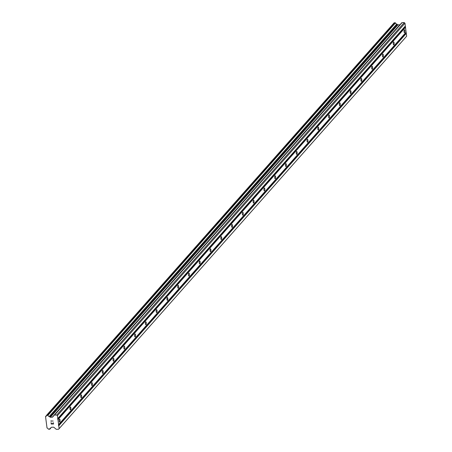 <?xml version="1.0" encoding="UTF-8"?>
<svg xmlns="http://www.w3.org/2000/svg" width="452" height="452" viewBox="0 0 452 452"><rect width="100%" height="100%" fill="white"/><g stroke="black" fill="none" stroke-linecap="round" stroke-linejoin="round"><path stroke-width="0.68" d="M404.647 32.6A1.452 0.475 -90.8 0 1 404.489 32.685A1.452 0.475 -90.8 0 1 404.009 31.493A1.452 0.475 -90.8 0 1 404.291 29.877A1.452 0.475 -90.8 0 1 404.45 29.787A1.452 0.475 -90.8 0 1 404.93 30.985A1.452 0.475 -90.8 0 1 404.647 32.6M393.873 44.771A1.452 0.475 -90.8 0 1 393.715 44.855A1.452 0.475 -90.8 0 1 393.234 43.658A1.452 0.475 -90.8 0 1 393.517 42.042A1.452 0.475 -90.8 0 1 393.675 41.957A1.452 0.475 -90.8 0 1 394.155 43.155A1.452 0.475 -90.8 0 1 393.873 44.771M383.093 56.935A1.452 0.475 -90.8 0 1 382.934 57.025A1.452 0.475 -90.8 0 1 382.454 55.828A1.452 0.475 -90.8 0 1 382.742 54.212A1.452 0.475 -90.8 0 1 382.9 54.127A1.452 0.475 -90.8 0 1 383.381 55.319A1.452 0.475 -90.8 0 1 383.093 56.935M372.318 69.105A1.452 0.475 -90.8 0 1 372.16 69.19A1.452 0.475 -90.8 0 1 371.68 67.998A1.452 0.475 -90.8 0 1 371.962 66.382A1.452 0.475 -90.8 0 1 372.12 66.291A1.452 0.475 -90.8 0 1 372.601 67.489A1.452 0.475 -90.8 0 1 372.318 69.105M361.543 81.275A1.452 0.475 -90.8 0 1 361.385 81.36A1.452 0.475 -90.8 0 1 360.905 80.162A1.452 0.475 -90.8 0 1 361.188 78.546A1.452 0.475 -90.8 0 1 361.346 78.462A1.452 0.475 -90.8 0 1 361.826 79.654A1.452 0.475 -90.8 0 1 361.543 81.275M350.769 93.44A1.452 0.475 -90.8 0 1 350.611 93.53A1.452 0.475 -90.8 0 1 350.13 92.332A1.452 0.475 -90.8 0 1 350.413 90.716A1.452 0.475 -90.8 0 1 350.571 90.632A1.452 0.475 -90.8 0 1 351.051 91.824A1.452 0.475 -90.8 0 1 350.769 93.44M339.989 105.61A1.452 0.475 -90.8 0 1 339.831 105.695A1.452 0.475 -90.8 0 1 339.35 104.502A1.452 0.475 -90.8 0 1 339.638 102.886A1.452 0.475 -90.8 0 1 339.797 102.796A1.452 0.475 -90.8 0 1 340.277 103.994A1.452 0.475 -90.8 0 1 339.989 105.61M329.214 117.774A1.452 0.475 -90.8 0 1 329.056 117.865A1.452 0.475 -90.8 0 1 328.576 116.667A1.452 0.475 -90.8 0 1 328.858 115.051A1.452 0.475 -90.8 0 1 329.016 114.966A1.452 0.475 -90.8 0 1 329.497 116.158A1.452 0.475 -90.8 0 1 329.214 117.774M318.44 129.944A1.452 0.475 -90.8 0 1 318.281 130.029A1.452 0.475 -90.8 0 1 317.801 128.837A1.452 0.475 -90.8 0 1 318.084 127.221A1.452 0.475 -90.8 0 1 318.242 127.131A1.452 0.475 -90.8 0 1 318.722 128.328A1.452 0.475 -90.8 0 1 318.44 129.944M307.659 142.114A1.452 0.475 -90.8 0 1 307.501 142.199A1.452 0.475 -90.8 0 1 307.021 141.007A1.452 0.475 -90.8 0 1 307.309 139.385A1.452 0.475 -90.8 0 1 307.467 139.301A1.452 0.475 -90.8 0 1 307.948 140.499A1.452 0.475 -90.8 0 1 307.659 142.114M296.885 154.279A1.452 0.475 -90.8 0 1 296.727 154.369A1.452 0.475 -90.8 0 1 296.246 153.172A1.452 0.475 -90.8 0 1 296.535 151.556A1.452 0.475 -90.8 0 1 296.687 151.471A1.452 0.475 -90.8 0 1 297.173 152.663A1.452 0.475 -90.8 0 1 296.885 154.279M286.11 166.449A1.452 0.475 -90.8 0 1 285.952 166.534A1.452 0.475 -90.8 0 1 285.472 165.342A1.452 0.475 -90.8 0 1 285.754 163.726A1.452 0.475 -90.8 0 1 285.913 163.635A1.452 0.475 -90.8 0 1 286.393 164.833A1.452 0.475 -90.8 0 1 286.11 166.449M275.336 178.619A1.452 0.475 -90.8 0 1 275.178 178.704A1.452 0.475 -90.8 0 1 274.697 177.506A1.452 0.475 -90.8 0 1 274.98 175.89A1.452 0.475 -90.8 0 1 275.138 175.805A1.452 0.475 -90.8 0 1 275.618 177.003A1.452 0.475 -90.8 0 1 275.336 178.619M264.556 190.784A1.452 0.475 -90.8 0 1 264.397 190.874A1.452 0.475 -90.8 0 1 263.917 189.676A1.452 0.475 -90.8 0 1 264.205 188.06A1.452 0.475 -90.8 0 1 264.363 187.975A1.452 0.475 -90.8 0 1 264.844 189.168A1.452 0.475 -90.8 0 1 264.556 190.784M253.781 202.954A1.452 0.475 -90.8 0 1 253.623 203.038A1.452 0.475 -90.8 0 1 253.143 201.846A1.452 0.475 -90.8 0 1 253.425 200.23A1.452 0.475 -90.8 0 1 253.583 200.14A1.452 0.475 -90.8 0 1 254.064 201.338A1.452 0.475 -90.8 0 1 253.781 202.954M243.006 215.118A1.452 0.475 -90.8 0 1 242.848 215.208A1.452 0.475 -90.8 0 1 242.368 214.011A1.452 0.475 -90.8 0 1 242.651 212.395A1.452 0.475 -90.8 0 1 242.809 212.31A1.452 0.475 -90.8 0 1 243.289 213.502A1.452 0.475 -90.8 0 1 243.006 215.118M232.226 227.288A1.452 0.475 -90.8 0 1 232.068 227.373A1.452 0.475 -90.8 0 1 231.588 226.181A1.452 0.475 -90.8 0 1 231.876 224.565A1.452 0.475 -90.8 0 1 232.034 224.48A1.452 0.475 -90.8 0 1 232.514 225.672A1.452 0.475 -90.8 0 1 232.226 227.288M221.452 239.458A1.452 0.475 -90.8 0 1 221.294 239.543A1.452 0.475 -90.8 0 1 220.813 238.351A1.452 0.475 -90.8 0 1 221.101 236.735A1.452 0.475 -90.8 0 1 221.254 236.645A1.452 0.475 -90.8 0 1 221.74 237.842A1.452 0.475 -90.8 0 1 221.452 239.458M210.677 251.623A1.452 0.475 -90.8 0 1 210.519 251.713A1.452 0.475 -90.8 0 1 210.039 250.515A1.452 0.475 -90.8 0 1 210.321 248.899A1.452 0.475 -90.8 0 1 210.479 248.815A1.452 0.475 -90.8 0 1 210.96 250.007A1.452 0.475 -90.8 0 1 210.677 251.623M199.903 263.793A1.452 0.475 -90.8 0 1 199.744 263.878A1.452 0.475 -90.8 0 1 199.264 262.685A1.452 0.475 -90.8 0 1 199.547 261.07A1.452 0.475 -90.8 0 1 199.705 260.979A1.452 0.475 -90.8 0 1 200.185 262.177A1.452 0.475 -90.8 0 1 199.903 263.793M189.122 275.963A1.452 0.475 -90.8 0 1 188.964 276.048A1.452 0.475 -90.8 0 1 188.484 274.85A1.452 0.475 -90.8 0 1 188.772 273.234A1.452 0.475 -90.8 0 1 188.93 273.149A1.452 0.475 -90.8 0 1 189.411 274.347A1.452 0.475 -90.8 0 1 189.122 275.963M178.348 288.127A1.452 0.475 -90.8 0 1 178.19 288.218A1.452 0.475 -90.8 0 1 177.709 287.02A1.452 0.475 -90.8 0 1 177.992 285.404A1.452 0.475 -90.8 0 1 178.15 285.319A1.452 0.475 -90.8 0 1 178.63 286.512A1.452 0.475 -90.8 0 1 178.348 288.127M167.573 300.297A1.452 0.475 -90.8 0 1 167.415 300.382A1.452 0.475 -90.8 0 1 166.935 299.19A1.452 0.475 -90.8 0 1 167.217 297.574A1.452 0.475 -90.8 0 1 167.376 297.484A1.452 0.475 -90.8 0 1 167.856 298.682A1.452 0.475 -90.8 0 1 167.573 300.297M156.793 312.468A1.452 0.475 -90.8 0 1 156.641 312.552A1.452 0.475 -90.8 0 1 156.155 311.355A1.452 0.475 -90.8 0 1 156.443 309.739A1.452 0.475 -90.8 0 1 156.601 309.654A1.452 0.475 -90.8 0 1 157.081 310.846A1.452 0.475 -90.8 0 1 156.793 312.468M146.019 324.632A1.452 0.475 -90.8 0 1 145.86 324.722A1.452 0.475 -90.8 0 1 145.38 323.525A1.452 0.475 -90.8 0 1 145.668 321.909A1.452 0.475 -90.8 0 1 145.827 321.824A1.452 0.475 -90.8 0 1 146.307 323.016A1.452 0.475 -90.8 0 1 146.019 324.632M135.244 336.802A1.452 0.475 -90.8 0 1 135.086 336.887A1.452 0.475 -90.8 0 1 134.606 335.695A1.452 0.475 -90.8 0 1 134.888 334.079A1.452 0.475 -90.8 0 1 135.046 333.988A1.452 0.475 -90.8 0 1 135.527 335.186A1.452 0.475 -90.8 0 1 135.244 336.802M124.469 348.967A1.452 0.475 -90.8 0 1 124.311 349.057A1.452 0.475 -90.8 0 1 123.831 347.859A1.452 0.475 -90.8 0 1 124.114 346.243A1.452 0.475 -90.8 0 1 124.272 346.159A1.452 0.475 -90.8 0 1 124.752 347.351A1.452 0.475 -90.8 0 1 124.469 348.967M113.689 361.137A1.452 0.475 -90.8 0 1 113.531 361.221A1.452 0.475 -90.8 0 1 113.051 360.029A1.452 0.475 -90.8 0 1 113.339 358.413A1.452 0.475 -90.8 0 1 113.497 358.323A1.452 0.475 -90.8 0 1 113.977 359.521A1.452 0.475 -90.8 0 1 113.689 361.137M102.915 373.307A1.452 0.475 -90.8 0 1 102.757 373.392A1.452 0.475 -90.8 0 1 102.276 372.199A1.452 0.475 -90.8 0 1 102.559 370.578A1.452 0.475 -90.8 0 1 102.717 370.493A1.452 0.475 -90.8 0 1 103.197 371.691A1.452 0.475 -90.8 0 1 102.915 373.307M92.14 385.471A1.452 0.475 -90.8 0 1 91.982 385.562A1.452 0.475 -90.8 0 1 91.502 384.364A1.452 0.475 -90.8 0 1 91.784 382.748A1.452 0.475 -90.8 0 1 91.942 382.663A1.452 0.475 -90.8 0 1 92.423 383.855A1.452 0.475 -90.8 0 1 92.14 385.471M81.366 397.641A1.452 0.475 -90.8 0 1 81.207 397.726A1.452 0.475 -90.8 0 1 80.727 396.534A1.452 0.475 -90.8 0 1 81.01 394.918A1.452 0.475 -90.8 0 1 81.168 394.828A1.452 0.475 -90.8 0 1 81.648 396.025A1.452 0.475 -90.8 0 1 81.366 397.641M70.585 409.811A1.452 0.475 -90.8 0 1 70.427 409.896A1.452 0.475 -90.8 0 1 69.947 408.698A1.452 0.475 -90.8 0 1 70.235 407.082A1.452 0.475 -90.8 0 1 70.393 406.998A1.452 0.475 -90.8 0 1 70.874 408.19A1.452 0.475 -90.8 0 1 70.585 409.811M59.811 421.976A1.452 0.475 -90.8 0 1 59.653 422.066A1.452 0.475 -90.8 0 1 59.172 420.868A1.452 0.475 -90.8 0 1 59.455 419.253A1.452 0.475 -90.8 0 1 59.613 419.168A1.452 0.475 -90.8 0 1 60.093 420.36A1.452 0.475 -90.8 0 1 59.811 421.976M58.579 429.27L56.41 429.298A0.537 0.475 41.5 0 1 56.037 429.157L53.941 427.338A0.537 0.475 -138.5 0 0 53.562 427.196L51.709 427.219A0.537 0.475 -138.5 0 0 51.37 427.366L50.731 427.987A1.469 1.311 -138.5 0 0 49.714 429.168L48.347 429.18A1.469 1.311 -138.5 0 0 47.031 428.038L45.539 416.552A1.469 1.311 -138.5 0 0 46.55 415.377L47.918 415.354A1.469 1.311 -138.5 0 0 49.24 416.501L50.036 417.1A0.537 0.475 -138.5 0 0 50.409 417.241L52.268 417.219A0.537 0.475 -138.5 0 0 52.607 417.066L54.223 415.202A0.537 0.475 41.5 0 1 54.223 415.196A0.537 0.475 41.5 0 1 54.562 415.049L56.732 415.021L57.444 415.637L59.133 428.632L58.579 429.27L406.111 36.849L406.659 36.216L404.975 23.221L404.257 22.6L402.088 22.628A0.537 0.475 -138.5 0 0 401.755 22.775A0.537 0.475 -138.5 0 0 401.755 22.781L54.229 415.19M400.009 24.747A0.537 0.475 -138.5 0 1 399.8 24.798L397.941 24.826A0.537 0.475 -138.5 0 1 397.568 24.679L396.771 24.08A1.469 1.311 -138.5 0 1 395.449 22.933L394.144 22.809L46.618 415.218L394.15 22.803M51.347 423.857L52.308 423.84L51.353 423.852L51.031 422.631L51.212 424.016L51.031 422.631M52.308 423.84L52.223 423.174L52.308 423.84M52.223 423.174L52.466 423.84L53.426 423.829L52.472 423.84M53.268 422.603L53.607 423.982L51.212 424.016L53.607 423.982M51.2 421.304L50.816 420.97L51.2 421.304M50.816 420.936L53.234 421.061M405.952 32.38L58.421 424.801M406.133 32.171L58.607 424.586M406.054 33.177L58.523 425.598M406.291 33.386L58.766 425.801M406.659 36.216L59.133 428.632M46.55 415.405L45.539 416.552M396.771 24.08L49.24 416.501M396.997 24.188L49.466 416.603M404.257 22.6L56.732 415.021M404.975 23.221L57.444 415.637M405.342 26.052L57.811 418.467M405.156 26.261L57.624 418.682M405.263 27.058L57.732 419.479M405.5 27.267L57.969 419.682M50.76 427.987L49.714 429.168M50.861 427.954L49.652 429.315M394.313 22.73L46.782 415.151M395.167 22.719L47.635 415.139M395.353 22.792L47.822 415.207L395.359 22.798M395.449 22.933L47.918 415.354M397.568 24.679L50.036 417.1M397.941 24.826L50.409 417.241M399.8 24.798L52.268 417.219M402.088 22.628L54.562 415.049M401.755 22.775L54.223 415.196"/></g></svg>
